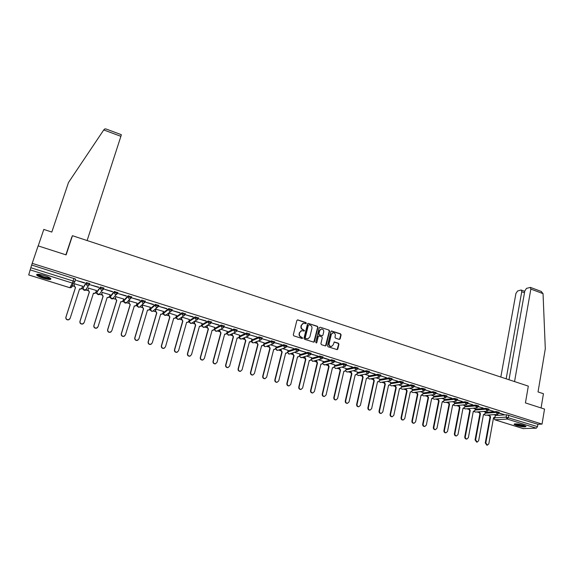 <?xml version="1.0" encoding="UTF-8"?>
<svg xmlns="http://www.w3.org/2000/svg" width="574" height="574" viewBox="0 0 574 574"><rect width="100%" height="100%" fill="white"/><g stroke="black" fill="none" stroke-linecap="round" stroke-linejoin="round"><path stroke-width="0.86" d="M306.329 323.284L305.935 322.559L297.834 319.919L296.873 320.464L293.3 334.829L293.866 335.876L302.017 338.473L302.692 338.086L301.242 337.024C299.793 336.393 299.19 335.281 299.42 333.681L299.721 332.482L301.709 330.624L304.077 331.076L304.514 330.667L303.065 329.605C301.63 328.967 301.02 327.854 301.257 326.269L301.551 325.071L303.502 323.234L305.899 323.686L306.329 323.284M305.849 323.693L305.633 322.674L297.483 319.89M302.189 338.502L301.996 337.462L301.242 337.024M304.026 331.083L303.818 330.05L303.065 329.605M274.587 341.81L271.423 340.82L263.947 343.632M263.911 343.776L263.739 344.5L271.193 341.717L274.358 342.707M262.218 337.928L259.032 336.924L251.814 340.002M249.74 333.996L246.519 332.985L239.588 336.17M237.105 330.05L233.883 329.01L227.254 332.31M224.369 326.054L221.119 324.999L214.791 328.407M211.505 322.014L208.233 320.945L202.22 324.468M198.511 317.939L195.225 316.855L189.52 320.486M185.395 313.827L182.08 312.722L176.699 316.468M172.135 309.68L168.799 308.547L163.748 312.414M158.747 305.483L155.389 304.328L150.675 308.317M145.222 301.257L141.843 300.066L137.473 304.177M131.561 296.988L128.16 295.761L124.135 300.001M117.756 292.69L114.334 291.413L110.667 295.782M103.801 288.356L103.916 287.99L100.364 287.022L97.071 291.52M89.594 284.632L89.838 283.563L86.251 282.58L83.33 287.215M44.313 275.556C38.731 273.999 36.234 273.884 36.808 275.204C37.848 276.173 40.022 277.192 43.315 278.254C48.855 279.796 51.344 279.911 50.785 278.591C49.773 277.637 47.613 276.625 44.313 275.556M523.545 425.212C517.798 423.748 514.641 423.469 514.082 424.38L516.586 425.535C522.29 426.999 525.432 427.271 526.028 426.367L523.545 425.212M339.263 339.385L340.181 338.839L341.114 334.872L340.554 333.846L331.485 330.968L330.875 331.535L327.503 345.756L328.063 346.789L337.168 349.631L337.799 349.049L338.925 344.228L338.366 343.202L334.305 341.968L333.121 344.938L331.449 346.495C329.777 346.38 329.01 345.433 329.132 343.654L331.349 334.298L332.97 332.762C334.656 332.855 335.438 333.795 335.324 335.589L334.958 337.146L335.517 338.172L339.263 339.385M32.201 263.344L38.128 245.88L66.125 254.899L72.446 235.699L528.317 386.123L525.432 402.912L544.525 409.061L542.043 424.1L32.201 263.344L30.809 267.742L73.149 281.016L74.799 281.934L73.594 283.097L74.742 281.777L75.424 279.689M317.931 327.324L317.365 326.283L308.109 323.349L307.499 323.923L303.99 338.244L304.557 339.284L313.849 342.183L314.48 341.595L317.931 327.324L317.056 326.398L308.109 323.349M320.184 327.209L329.017 330.086L329.576 331.112L326.19 345.34L325.25 345.892L321.454 344.68L320.895 343.647L322.279 337.856L321.72 336.816L318.879 335.977L318.254 336.558L316.798 342.599L316.36 343.008L315.743 342.262L319.244 327.747L320.184 327.209L329.017 330.086M495.398 415.526L506.548 414.765L506.132 417.126L537.508 426.633L536.324 428.175L523.201 428.584M36.585 274.637L36.958 274.752M72.123 285.716L73.917 286.275M81.551 288.65L83.043 289.117M84.73 289.64L87.808 290.602M95.37 292.962L96.791 293.407M98.527 293.945L101.562 294.892M109.046 297.224L110.402 297.648M112.181 298.2L115.173 299.133M122.585 301.443L123.884 301.852M125.706 302.419L128.655 303.337M135.995 305.626L137.229 306.014M140.07 306.896L142 307.499M149.29 309.773L150.438 310.132M153.251 311.008L155.217 311.617M162.449 313.878L163.525 314.208M166.309 315.076L168.304 315.7M175.486 317.939L176.483 318.247M179.239 319.108L181.262 319.74M188.387 321.957L189.312 322.251M192.046 323.097L194.091 323.736M201.165 325.946L202.019 326.211M204.724 327.051L206.798 327.697M213.822 329.892L214.597 330.129M217.288 330.968L219.383 331.621M226.357 333.795L227.053 334.011M229.729 334.85L231.846 335.51M238.777 337.67L239.394 337.864M242.092 338.703L244.194 339.356M251.075 341.501L251.613 341.673M254.332 342.52L256.427 343.173M263.251 345.297L263.717 345.448M266.465 346.301L268.539 346.947M275.319 349.064L275.714 349.186M278.476 350.047L280.543 350.685M290.379 353.756L292.424 354.395M302.175 357.437L304.206 358.068M313.863 361.075L315.872 361.706M325.444 364.691L327.438 365.308M336.916 368.264L338.89 368.881M348.282 371.809L350.24 372.418M359.554 375.324L361.491 375.927M370.718 378.804L372.634 379.4M381.782 382.248L383.676 382.844M392.745 385.671L394.625 386.252M403.615 389.057L405.474 389.638M414.385 392.415L416.222 392.989M425.061 395.744L426.884 396.311M435.644 399.045L437.445 399.604M446.134 402.317L447.914 402.869M456.531 405.553L458.296 406.105M466.841 408.767L468.585 409.312M477.059 411.953L478.781 412.491M487.19 415.117L488.89 415.641M542.043 424.1L537.895 424.294L537.508 426.633M30.113 269.859L72.396 283.09L69.849 287.696L28.7 274.946L30.809 267.742M82.563 286.218L74.548 283.786M84.557 283.025L76.385 280.456L84.643 282.76M98.62 287.445L90.527 284.898L98.706 287.172M96.396 290.494L88.432 288.126M112.533 291.814L104.525 289.296L112.619 291.549M110.079 294.749L102.172 292.424M126.309 296.141L118.38 293.651L126.388 295.875M123.632 298.968L115.769 296.679M139.941 300.424L132.092 297.963L140.02 300.159M137.043 303.144L129.236 300.891M153.445 304.665L145.674 302.225L153.516 304.399M150.316 307.291L142.574 305.059M166.804 308.862L159.113 306.444L166.883 308.597M163.461 311.395L155.776 309.185M180.035 313.017L172.415 310.627L180.107 312.758M176.476 315.456L169.057 313.067M193.129 317.135L185.589 314.767L193.208 316.87M189.37 319.488L182.044 317.128M206.102 321.21L198.633 318.864L206.174 320.945M202.134 323.478L195.06 321.196M218.945 325.243L211.548 322.918L219.017 324.984M214.776 327.424L207.946 325.228M231.659 329.239L224.341 326.936L231.731 328.981M227.297 331.341L220.71 329.218M244.251 333.193L237.005 330.918L244.323 332.934M239.695 335.216L233.345 333.178M249.561 334.864L257.116 336.952L249.568 334.85M251.979 339.055L245.866 337.089M262.053 338.789L269.479 340.841L262.067 338.717M264.148 342.857L258.271 340.97M274.422 342.671L281.726 344.694L274.429 342.563M276.194 346.631L270.555 344.816M286.67 346.517L293.859 348.504L286.663 346.38M288.134 350.362L282.724 348.619M298.803 350.334L305.877 352.278L298.803 350.154M299.965 354.058L294.771 352.393M310.821 354.108L317.781 356.024L310.835 353.893M311.682 357.724L306.71 356.124M322.782 357.595L329.16 359.597M323.291 361.355L318.541 359.826M334.793 364.949L330.258 363.493M334.52 361.548L340.82 363.263M340.762 363.514L334.556 361.29M346.194 368.515L341.867 367.123M346.201 365.222L352.379 366.894M352.321 367.145L346.244 364.964M357.487 372.045L353.376 370.725M357.774 368.86L363.83 370.495M363.773 370.739L357.817 368.601M368.673 375.547L364.77 374.291M357.179 373.409L366.212 371.565L375.174 374.054M375.123 374.305L369.29 372.21M379.766 379.019L376.063 377.821M368.379 376.888L377.599 375.145L386.417 377.592M386.359 377.836L380.655 375.776M390.758 382.456L387.256 381.323M379.479 380.332L388.878 378.689L397.552 381.093M397.502 381.337L391.913 379.321M401.649 385.857L398.342 384.795M390.478 383.748L400.049 382.198L408.588 384.558M408.537 384.802L403.07 382.822M412.441 389.237L409.334 388.232M414.076 386.546L419.529 387.995M419.479 388.239L414.127 386.295M423.138 392.58L420.225 391.64M425.033 389.983L430.364 391.403M430.313 391.647L425.083 389.739M433.743 395.902L431.017 395.012M435.888 393.398L441.105 394.776M441.062 395.02L435.939 393.154M444.254 399.188L441.715 398.363M446.651 396.778L451.752 398.119M451.702 398.363L446.694 396.534M454.673 402.446L452.319 401.678M457.313 400.128L462.3 401.441M462.257 401.678L457.356 399.884M465.005 405.675L462.823 404.964M467.882 403.45L472.761 404.727M472.718 404.964L467.925 403.206M469.123 408.573L470.242 410.568L465.306 436.764C465.227 438.084 465.758 438.845 466.899 439.038L468.355 437.675L473.263 411.508L474.949 410.446L475.322 408.875L473.241 408.222M478.357 406.736L483.121 407.978M483.078 408.222L478.4 406.5M485.396 412.053L483.566 411.45M488.739 410.001L493.396 411.206M493.353 411.45L488.783 409.757M485.331 412.383L496.338 411.558L496.187 412.397L499.043 413.172M475.179 409.219L486.042 408.315L485.884 409.162L488.747 409.944M464.94 406.026L475.645 405.05L475.487 405.897L478.364 406.686M454.608 402.812L465.162 401.75L464.997 402.596L467.889 403.4M444.183 399.561L454.579 398.428L454.414 399.274L457.32 400.085M433.664 396.29L443.91 395.07L443.738 395.924L446.658 396.742M423.06 392.982L433.14 391.683L432.968 392.537L435.896 393.369M412.354 389.653L422.27 388.261L422.091 389.122L425.04 389.961M401.556 386.295L411.3 384.81L411.12 385.678L414.084 386.524M390.657 382.901L400.236 381.33L400.049 382.198L401.628 384.279L403.235 382.054L400.236 381.33M379.665 379.486L389.064 377.821L388.878 378.689L389.976 380.72L390.471 380.777L392.078 378.546L389.064 377.821M368.565 376.035L377.785 374.27L377.599 375.145L378.704 377.183L379.213 377.247L380.82 375.009L377.785 374.27M357.365 372.555L366.406 370.696L366.212 371.565L367.324 373.617L367.855 373.681L369.462 371.435L366.406 370.696M346.065 369.046L354.926 367.08L354.725 367.956L357.76 368.86M334.664 365.509L343.331 363.435L343.13 364.318L346.179 365.229M323.155 361.936L331.629 359.755L331.42 360.637L334.491 361.563M311.531 358.341L319.818 356.038L319.603 356.928L322.696 357.867M299.807 354.703L307.894 352.285L307.671 353.182L310.778 354.129M287.969 351.044L295.854 348.504L295.632 349.394L298.753 350.362M276.015 347.349L283.692 344.68L283.47 345.577L286.613 346.553M72.446 235.699L71.291 238.382M499.028 413.23L504.202 414.607L499.071 412.993M495.455 415.203L493.798 414.658M499.193 412.333L496.338 411.558M488.904 409.104L486.042 408.315M478.522 405.847L475.645 405.05M468.047 402.553L465.162 401.75M457.485 399.239L454.579 398.428M446.823 395.888L443.91 395.07M436.068 392.508L433.14 391.683M425.212 389.1L422.27 388.261M414.256 385.663L411.3 384.81M357.961 367.984L354.926 367.08M346.38 364.354L343.331 363.435M334.699 360.68L331.629 359.755M322.904 356.978L319.818 356.038M310.993 353.24L307.894 352.285M298.975 349.466L295.854 348.504M286.835 345.656L283.692 344.68M537.895 424.294L506.548 414.765M31.728 265.023L75.61 279.093M322.724 357.846L329.096 359.848M302.864 323.427L301.551 325.071M302.771 329.713C301.328 329.081 300.726 327.969 300.963 326.384L301.257 325.193M301.085 330.803L299.721 332.482M300.941 337.125C299.499 336.5 298.896 335.381 299.126 333.788L299.427 332.59M313.82 342.183L317.616 327.431M309.02 324.762L308.353 325.142L305.275 337.706L305.669 338.438L307.822 338.882L309.831 337.017L311.919 328.436C312.148 326.857 311.546 325.745 310.118 325.121L309.02 324.762M308.109 338.832L305.368 338.538L304.973 337.813L308.051 325.257M325.515 345.928L329.254 331.22L328.701 330.194M318.62 336.063L317.946 336.658L316.798 342.599M323.714 331.865C323.836 330.05 323.04 329.103 321.332 329.024L319.704 330.559L318.907 333.86L319.467 334.9L322.308 335.74L322.925 335.159L323.714 331.865M320.809 329.175L319.704 330.559M322.251 335.761L319.158 335.001L318.599 333.968L319.388 330.667M332.475 332.898L331.349 334.298M331.593 346.474L331.126 346.596C329.462 346.481 328.687 345.534 328.809 343.754L331.026 334.405M337.11 349.638L338.595 344.328L338.043 343.302L334.032 342.061M339.521 339.421L340.784 334.979L340.231 333.953L331.205 331.069M81.809 288.299L80.74 289.16L79.521 289.124M74.685 283.542L74.103 285.328L75.481 287.624L65.967 317.085C65.788 318.922 66.67 319.804 68.607 319.725L70.136 318.333L79.592 288.901L80.862 288.952L82.053 287.811L82.627 286.024M69.82 318.936L68.493 319.89C66.555 319.969 65.68 319.094 65.859 317.257L75.359 287.832L74.103 285.328M74.627 283.549L73.981 285.543M95.557 292.718L94.531 293.472L93.383 293.436M88.575 287.89L88.009 289.669L89.379 291.951L80.044 321.304C79.865 323.112 80.726 323.987 82.62 323.937L84.17 322.538L93.447 293.221L94.674 293.278L95.88 292.13L96.446 290.344M83.739 323.284L82.491 324.095C80.597 324.152 79.743 323.277 79.915 321.469L89.243 292.152L88.009 289.669M88.482 287.954L87.872 289.877M109.16 297.081L107.101 297.712M102.337 292.188L101.777 293.967L103.133 296.234L93.978 325.48C93.806 327.259 94.645 328.134 96.497 328.098L98.061 326.699L107.166 297.49L108.343 297.554L109.569 296.399L110.122 294.627M97.515 327.575L96.353 328.256C94.495 328.292 93.662 327.417 93.835 325.637L102.983 296.428L101.777 293.967M102.215 292.288L101.62 294.168M121.344 134.703L120.892 136.325L103.751 129.939L104.784 128.913L106.104 129.014M103.751 129.939L68.5 182.482L51.811 232.061L43.803 229.428L38.214 245.902M87.119 240.542L120.892 136.325M65.874 254.82L71.721 237.378M514.548 381.574L530.85 289.088L530.412 287.402L526.523 288.37L524.837 290.846L509.002 379.744M541.153 291.413L543.047 293.63L545.3 348.791L538.032 391.934L543.449 393.721L541.081 407.949M524.493 292.769L521.744 291.75L521.328 290.085L520.826 290.057L517.576 291.018L515.926 293.45L500.815 377.046M521.744 291.75L506.16 378.811M50.275 278.16L50.268 278.168C49.995 279.696 37.475 275.879 37.776 274.35L37.784 274.279M36.958 274.379L37.088 274.53C38.566 276.381 49.113 279.567 50.878 278.699M38.472 274.3L38.58 274.429C39.771 275.929 48.302 278.505 49.708 277.794M525.346 425.901L524.428 426.116C520.066 425.858 516.901 425.097 514.928 423.842M515.689 423.82C518.092 424.911 520.919 425.521 524.17 425.643L524.643 425.592M514.354 423.928C517.138 425.312 520.704 426.109 525.059 426.31M122.628 301.393L120.676 301.938M115.955 296.449L115.403 298.222L116.759 300.475L107.776 329.612C107.596 331.37 108.421 332.238 110.237 332.224L111.815 330.825L120.748 301.723L121.882 301.788L123.116 300.632L123.661 298.86M117.031 292.962L116.766 293.823M111.148 331.801L110.072 332.375C108.256 332.389 107.438 331.521 107.611 329.763L116.587 300.661L115.403 298.222M115.805 296.564L115.238 298.415M135.966 305.655L134.122 306.129L135.285 305.985L136.533 304.816L137.064 303.058M129.437 300.668L128.899 302.433L130.241 304.679L121.43 333.702C121.258 335.438 122.061 336.307 123.841 336.307L125.426 334.9L134.323 305.949M124.651 335.969L123.661 336.45C121.882 336.45 121.078 335.582 121.25 333.853L130.054 304.859L128.899 302.433M129.272 300.79L128.712 302.62M142.782 304.844L142.259 306.602L143.593 308.834L134.947 337.756C134.775 339.464 135.564 340.332 137.308 340.353L138.908 338.94L147.504 310.053L148.558 310.132L149.821 308.963L150.338 307.205M149.175 309.86L147.439 310.269M138.033 340.081L137.114 340.49C135.371 340.468 134.581 339.607 134.754 337.892L143.392 309.013L142.259 306.602M142.596 304.973L142.058 306.781M155.999 308.977L155.482 310.735L156.81 312.952L148.329 341.767C148.164 343.453 148.931 344.314 150.646 344.35L152.254 342.943L160.684 314.157L161.703 314.236L162.973 313.067L163.482 311.316M162.255 314.021L160.62 314.373M151.278 344.135L150.438 344.486C148.723 344.45 147.956 343.589 148.121 341.903L156.594 313.124L155.482 310.735M155.798 309.106L155.267 310.9M169.093 313.074L168.584 314.817L169.897 317.027L161.581 345.735C161.416 347.406 162.177 348.267 163.855 348.31L165.463 346.904L173.735 318.226L174.726 318.305L175.996 317.135L176.498 315.391M175.206 318.125L173.671 318.441M164.401 348.145L163.626 348.44C161.947 348.389 161.194 347.535 161.359 345.864L169.667 317.192L168.584 314.817M168.871 313.203L168.354 314.983M182.051 317.128L181.549 318.871L182.862 321.067L174.704 349.666C174.539 351.317 175.285 352.171 176.935 352.235L178.543 350.822L186.658 322.251L187.612 322.337L188.896 321.16L189.384 319.424M188.042 322.193L186.6 322.459M177.409 352.106L176.692 352.357C175.041 352.293 174.302 351.439 174.46 349.796L182.611 321.225L181.549 318.871M181.807 317.279L181.305 319.029M194.83 321.332L194.399 322.875L195.698 325.063L187.691 353.562C187.533 355.191 188.265 356.045 189.886 356.117L191.501 354.703L199.458 326.233L200.383 326.326L201.668 325.149L202.148 323.413M200.757 326.211L199.4 326.448M190.288 356.016L189.628 356.232C188.007 356.16 187.282 355.306 187.44 353.684L195.433 325.214L194.399 322.875M194.572 321.49L194.134 323.033M207.494 325.472L207.114 326.85L208.405 329.024L200.556 357.415C200.405 359.03 201.122 359.876 202.715 359.963L204.33 358.549L212.136 330.179L213.026 330.272L214.317 329.096L214.791 327.367M213.349 330.179L212.079 330.394M203.053 359.884L202.443 360.07C200.85 359.984 200.132 359.137 200.29 357.53L208.132 329.167L207.114 326.85M207.221 325.623L206.841 326.993M220.05 329.555L219.713 330.782L220.997 332.942L213.298 361.24C213.148 362.833 213.851 363.672 215.415 363.765L217.029 362.352L224.685 334.09L225.553 334.183L226.845 333.006L227.311 331.284M225.826 334.111L224.628 334.298M215.702 363.708L215.128 363.873C213.571 363.78 212.861 362.933 213.019 361.347L220.71 333.085L219.713 330.782M219.756 329.698L219.426 330.925M232.484 333.573L232.19 334.671L233.467 336.823L225.912 365.021C225.769 366.592 226.457 367.432 228 367.539L229.614 366.126L237.119 337.964L237.959 338.057L239.258 336.881L239.71 335.166M238.188 338L237.062 338.172M228.23 367.496L227.699 367.633C226.163 367.532 225.467 366.693 225.618 365.121L233.166 336.96L232.19 334.671M232.183 333.716L231.889 334.814M244.811 337.541L244.546 338.531L245.816 340.669L238.411 368.759C238.267 370.323 238.949 371.156 240.463 371.27L242.07 369.857L249.432 341.795L250.25 341.889L251.548 340.712L251.993 339.004M250.443 341.853L249.381 342.004M240.649 371.242L240.147 371.364C238.641 371.256 237.952 370.417 238.102 368.86L245.5 340.805L244.546 338.531M244.495 337.677L244.23 338.66M257.016 341.465L256.786 342.348L258.049 344.479L250.788 372.469C250.644 374.018 251.319 374.851 252.804 374.966L254.411 373.559L261.636 345.598L262.426 345.692L263.717 344.515L264.155 342.814M262.576 345.663L261.579 345.799M252.947 374.944L252.481 375.059C250.996 374.937 250.321 374.104 250.465 372.562L257.719 344.608L256.786 342.348M256.693 341.595L256.463 342.477M269.12 345.333L268.912 346.136L270.167 348.253L263.043 376.142C262.906 377.678 263.566 378.503 265.03 378.632L266.637 377.218L273.719 349.358L274.487 349.458L275.778 348.274L276.209 346.581M274.602 349.437L273.669 349.559M265.138 378.618L264.693 378.711C263.229 378.589 262.569 377.764 262.713 376.235L269.823 348.375L268.912 346.136M268.776 345.462L268.575 346.258M281.102 349.164L280.923 349.882L282.171 351.991L275.19 379.787C275.054 381.301 275.707 382.126 277.149 382.255L278.749 380.849L285.687 353.089L286.433 353.182L287.725 352.006L288.148 350.319M286.519 353.168L285.637 353.283M277.213 382.248L276.797 382.334C275.355 382.205 274.702 381.38 274.838 379.866L281.812 352.106L280.571 350.004L280.923 349.882M280.751 349.279L280.571 350.004M281.812 352.106L282.171 351.991M292.984 352.945L292.819 353.598L294.06 355.693L287.215 383.389C287.086 384.889 287.725 385.706 289.145 385.85L290.738 384.444L297.547 356.784L298.272 356.877L299.563 355.701L299.972 354.014M298.329 356.87L297.497 356.978M289.181 385.843L288.779 385.922C287.366 385.785 286.72 384.967 286.857 383.468L293.694 355.808L292.46 353.713L292.819 353.598M292.618 353.06L292.46 353.713M293.694 355.808L294.06 355.693M304.751 356.691L305.842 359.367L299.133 386.962C299.004 388.447 299.635 389.265 301.034 389.409L302.62 388.002L309.293 360.443L309.996 360.537L311.287 359.36L311.689 357.681M310.025 360.529L309.25 360.63M300.654 389.481L301.034 389.409L300.654 389.481C299.262 389.337 298.631 388.519 298.76 387.034L305.461 359.475L304.234 357.387L304.607 357.279M304.378 356.798L304.234 357.387M305.461 359.475L305.842 359.367M316.418 360.393L317.508 362.998L310.936 390.499C310.807 391.97 311.431 392.781 312.808 392.932L314.394 391.533L320.931 364.067L321.619 364.16L322.904 362.983L323.298 361.319M312.773 392.939L312.421 392.996C311.043 392.853 310.419 392.042 310.548 390.564L317.121 363.105L315.901 361.024L316.288 360.924M316.023 360.501L315.901 361.024M317.121 363.105L317.508 362.998M327.969 364.06L329.074 366.599L322.631 394.001C322.502 395.464 323.119 396.268 324.475 396.426L326.054 395.027L332.468 367.654L333.135 367.755L334.412 366.578L334.8 364.913M333.092 367.762L332.425 367.841M324.396 396.44L324.08 396.491C322.724 396.333 322.107 395.529 322.229 394.065L328.672 366.7L327.46 364.634L327.862 364.533M327.567 364.16L327.46 364.634M328.672 366.7L329.074 366.599M339.421 367.69L340.533 370.173L334.212 397.473C334.097 398.923 334.699 399.726 336.041 399.884L337.605 398.492L343.891 371.213L344.543 371.306L345.821 370.137L346.201 368.479M344.457 371.328L343.848 371.4M335.912 399.906L335.625 399.942C334.29 399.784 333.688 398.98 333.803 397.531L340.117 370.259L338.911 368.207L339.327 368.113M339.012 367.783L338.911 368.207M340.117 370.259L340.533 370.173M350.771 371.278L351.884 373.703L345.692 400.91C345.577 402.352 346.179 403.149 347.492 403.314L349.057 401.922L355.213 374.743L355.844 374.836L357.121 373.667L357.494 372.009M355.722 374.858L355.17 374.922M347.327 403.335L347.069 403.364C345.756 403.206 345.153 402.403 345.268 400.968L351.46 373.796L350.262 371.744L350.685 371.658M350.348 371.371L350.262 371.744M351.46 373.796L351.884 373.703M362.015 374.836L363.134 377.211L357.064 404.318C356.949 405.746 357.545 406.543 358.843 406.708L360.4 405.323L366.434 378.237L367.051 378.331L368.314 377.161L368.68 375.511M366.886 378.359L366.391 378.409M358.635 406.736L358.413 406.758C357.114 406.593 356.519 405.796 356.633 404.376L362.696 377.29L361.505 375.252L361.943 375.174M362.696 377.29L363.134 377.211M373.157 378.352L374.284 380.684L368.336 407.698C368.228 409.111 368.809 409.908 370.094 410.073L371.636 408.688L377.549 381.696L378.151 381.789L379.414 380.627L379.773 378.984M377.957 381.825L377.513 381.868M369.85 410.101L369.649 410.123C368.365 409.951 367.783 409.162 367.891 407.748L373.839 380.763L372.648 378.732L373.093 378.653M373.839 380.763L374.284 380.684M384.207 381.839L385.326 384.121L379.5 411.049C379.392 412.448 379.974 413.237 381.236 413.409L382.772 412.024L388.569 385.132L389.15 385.219L390.413 384.056L390.765 382.42M388.928 385.254L388.533 385.298M380.964 413.438L380.784 413.452C379.522 413.28 378.94 412.491 379.048 411.092L384.874 384.2L383.69 382.176L384.149 382.105M384.874 384.2L385.326 384.121M395.149 385.29L396.275 387.529L390.564 414.363C390.464 415.755 391.038 416.537 392.279 416.717L393.807 415.332L399.49 388.533L400.056 388.62L401.312 387.457L401.656 385.828M391.977 416.738L391.812 416.753C390.571 416.581 389.997 415.791 390.105 414.399L395.809 387.601L394.639 385.592L395.106 385.52M395.809 387.601L396.275 387.529M406.005 388.713L407.124 390.908L401.535 417.65C401.434 419.034 402.001 419.809 403.228 419.989L404.749 418.611L410.31 391.899L410.869 391.992L412.11 390.829L412.448 389.201M402.891 420.017L402.754 420.024C401.527 419.845 400.961 419.063 401.061 417.685L406.65 390.98L405.488 388.978L405.962 388.907M406.65 390.98L407.124 390.908M416.753 392.099L417.879 394.259L412.397 420.907C412.304 422.277 412.864 423.052 414.076 423.239L415.583 421.861L421.036 395.242L422.816 394.173L423.146 392.551M413.718 423.26L413.589 423.268C412.376 423.088 411.823 422.306 411.917 420.936L417.391 394.324L416.236 392.329L416.717 392.264M417.391 394.324L417.879 394.259M427.415 395.457L428.541 397.581L423.174 424.136C423.081 425.499 423.634 426.267 424.825 426.453L426.331 425.083L431.662 398.55L433.427 397.481L433.75 395.866M424.444 426.475L424.329 426.482C423.138 426.295 422.586 425.521 422.679 424.164L428.046 397.639L426.891 395.658L427.386 395.594M428.046 397.639L428.541 397.581M437.976 398.779L439.103 400.867L433.844 427.336C433.757 428.685 434.303 429.452 435.487 429.639L436.979 428.269L442.202 401.836L443.946 400.767L444.262 399.16M435.078 429.661L434.977 429.661C433.801 429.481 433.255 428.706 433.341 427.357L438.601 400.925L437.453 398.952L437.955 398.894M438.601 400.925L439.103 400.867M448.452 402.073L449.571 404.132L444.427 430.5C444.341 431.849 444.879 432.609 446.048 432.803L447.526 431.433L452.642 405.086L454.371 404.017L454.68 402.417M452.771 405.208L453.151 405.172M445.618 432.818L445.532 432.818C444.369 432.631 443.824 431.87 443.917 430.529L449.062 404.182L447.921 402.216L448.43 402.166M449.062 404.182L449.571 404.132M458.834 405.337L459.953 407.361L454.917 433.643C454.83 434.977 455.361 435.745 456.517 435.931L457.987 434.568L462.996 408.308L464.703 407.246L465.012 405.646M463.089 408.43L463.498 408.394M456.065 435.946L455.993 435.946C454.845 435.759 454.307 434.999 454.393 433.664L459.43 407.411L458.296 405.459L458.82 405.409M459.43 407.411L459.953 407.361M473.32 411.623L473.744 411.594M466.425 439.045L466.361 439.053C465.227 438.859 464.696 438.098 464.775 436.778L469.711 410.611L468.585 408.666L469.116 408.623M469.711 410.611L470.242 410.568M479.326 411.78L480.445 413.746L475.616 439.849L477.181 442.116L478.637 440.753L483.437 414.679L485.109 413.61L485.396 412.024M483.466 414.794L483.911 414.758M477.181 442.116L476.642 442.124L475.071 439.863L479.907 413.782L478.781 411.852L479.326 411.809M479.907 413.782L480.445 413.746M487.383 445.166L486.831 445.173L485.281 442.92L490.009 416.932L488.89 415.002L489.443 414.966L490.555 416.896L485.826 442.913L487.383 445.166L488.826 443.81L493.525 417.815L495.175 416.753L495.462 415.174M493.525 417.929L493.984 417.901M490.009 416.932L490.555 416.896M263.696 344.665L263.681 344.651C263.645 345.986 264.262 346.639 265.54 346.639L264.872 346.581L263.724 344.508M263.961 343.625L263.739 344.5M254.11 342.606L253.45 342.865C252.165 342.879 251.541 342.219 251.584 340.884L258.795 337.828L262.024 338.646L260.668 340.03L259.965 339.966L258.795 337.828L259.032 336.924M251.857 339.837L251.62 340.719L252.761 342.807L253.45 342.865L260.668 340.03L262.261 337.742M239.358 337.06L246.275 333.896L249.489 334.907M239.631 336.02L239.394 336.902L240.542 339.004L241.97 338.753M227.017 333.2L233.64 329.921L236.918 330.767L235.577 332.145L234.823 332.088L233.64 329.921L233.883 329.01M227.29 332.167L227.053 333.049L228.201 335.159L229.715 334.857M214.554 329.304L220.875 325.91L224.125 326.965M214.834 328.271L214.59 329.16L215.745 331.277L217.352 330.911M201.969 325.365L207.982 321.863L211.254 322.932M202.249 324.339L202.005 325.236L203.174 327.359L204.868 326.915M189.269 321.39L194.959 317.774L198.26 318.857M189.549 320.371L189.298 321.268L190.475 323.406L192.268 322.868M176.44 317.372L181.815 313.641L185.129 314.746M176.727 316.36L176.469 317.264L177.653 319.417L179.547 318.771M163.49 313.318L168.534 309.472L171.87 310.599M163.777 312.313L163.511 313.217L164.702 315.384L166.697 314.617M150.41 309.228L155.116 305.253L158.481 306.416M150.704 308.231L150.431 309.135L151.629 311.309L152.548 311.352L153.717 310.405M137.2 305.095L141.563 300.998L144.949 302.189M137.495 304.105L137.222 305.009L138.427 307.198L139.374 307.233L140.601 306.136M123.862 300.919L127.873 296.701L131.396 297.806L130.133 298.989L129.114 298.954L127.873 296.701L128.16 295.761M124.156 299.937L123.876 300.848L125.089 303.043L126.079 303.072L127.17 301.974M110.387 296.701L114.039 292.353L117.598 293.472L116.35 294.649L115.295 294.627L114.039 292.353L114.334 291.413M110.689 295.725L110.402 296.643L111.621 298.853L112.655 298.875L113.595 297.798M96.776 292.439L100.07 287.961L103.664 289.095L102.43 290.265L101.325 290.25L100.07 287.961L100.364 287.022M97.085 291.477L96.791 292.396L98.018 294.613L99.094 294.634L99.905 293.565M83.036 288.141L85.949 283.527L89.587 284.668L88.367 285.838L87.219 285.823L85.949 283.527L86.251 282.58M83.338 287.179L83.043 288.105L84.278 290.336L85.397 290.344L86.581 289.21L86.093 289.282M494.164 417.879L506.132 417.126L507.165 419.056L494.881 419.788L523.517 428.685M536.324 428.175L507.165 419.056L508.327 417.477L508.743 415.117M75.668 279.251L74.807 281.906M485.181 413.208L496.187 412.397L497.608 414.392L499.057 413.065L499.208 412.225M475.028 410.044L485.884 409.162L487.319 411.163L488.768 409.836L488.926 408.989M464.782 406.858L475.487 405.897L476.944 407.906L478.386 406.571L478.544 405.725M454.443 403.637L464.997 402.596L466.468 404.62L467.91 403.285L468.075 402.439M444.018 400.394L454.414 399.274L455.907 401.305L457.342 399.963L457.507 399.117M433.499 397.122L443.738 395.924L445.245 397.961L446.68 396.62L446.845 395.766M422.887 393.821L432.968 392.537L434.489 394.589L435.917 393.24L436.089 392.379M412.182 390.492L422.091 389.122L423.634 391.181L425.061 389.832L425.241 388.971M401.377 387.134L411.12 385.678L412.677 387.744L414.105 386.388L414.284 385.527M345.871 369.907L354.725 367.956L355.844 370.022L356.389 370.079L357.997 367.834M334.463 366.37L343.13 364.318L344.249 366.384L344.816 366.449L346.416 364.196M322.947 362.804L331.42 360.637L332.554 362.718L333.128 362.782L334.735 360.522M311.323 359.202L319.603 356.928L320.737 359.015L321.34 359.08L322.94 356.813M299.592 355.579L307.671 353.182L308.819 355.277L309.436 355.342L311.036 353.075M287.746 351.919L295.632 349.394L296.78 351.51L297.418 351.568L299.018 349.293M275.793 348.224L283.47 345.577L284.625 347.701L285.285 347.758L286.885 345.483M271.423 340.82L271.193 341.717L272.356 343.855L273.037 343.912L274.63 341.63M246.519 332.985L246.275 333.896L247.459 336.048L248.183 336.106L249.769 333.817M221.119 324.999L220.875 325.91L222.066 328.091L222.848 328.141L224.42 325.853M208.233 320.945L207.982 321.863L209.18 324.052L209.991 324.102L211.562 321.813M195.225 316.855L194.959 317.774L196.172 319.976L197.011 320.027L198.575 317.731M182.08 312.722L181.815 313.641L183.027 315.851L183.895 315.901L185.452 313.605M172.214 309.616L171.978 310.434M168.799 308.547L168.534 309.472L169.753 311.696L170.657 311.739L172.207 309.443M158.84 305.411L158.596 306.243M155.389 304.328L155.116 305.253L156.343 307.492L157.283 307.535L158.826 305.239M145.33 301.163L145.078 302.01M141.843 300.066L141.563 300.998L142.797 303.244L143.773 303.28L145.308 300.991M131.683 296.873L131.417 297.727M117.892 292.532L117.62 293.407M103.959 288.155L103.679 289.045M145.05 302.096L139.374 307.233L137.487 306.523M158.567 306.344L152.548 311.352L150.639 310.563M171.949 310.541L165.585 315.427L163.669 314.545M185.194 314.703L178.5 319.46L176.57 318.47M198.31 318.828L191.293 323.456L189.341 322.337M211.297 322.904L203.964 327.417L202.005 326.147M224.161 326.943L222.848 328.141L216.513 331.334L214.554 329.906M249.496 334.907L248.183 336.106L241.252 339.055C240.04 339.105 239.401 338.509 239.336 337.254M274.315 342.843L273.037 343.912L266.142 346.416M286.483 346.875L285.285 347.758L277.507 350.37L276.862 350.312L275.685 348.54M278.06 350.183L277.507 350.37L275.656 348.605M298.523 350.85L289.368 354.072L288.744 354.014L287.574 352.4M289.877 353.914L289.368 354.072L287.531 352.465M310.448 354.768L301.12 357.738L299.355 356.181M301.587 357.609L299.312 356.253M322.251 358.621L312.765 361.369L311.036 359.912M313.189 361.261L310.979 359.991M333.953 362.416L324.303 364.971L322.61 363.6M324.69 364.877L322.552 363.679M345.548 366.162L335.733 368.537L334.082 367.245M336.091 368.458L334.011 367.324M357.035 369.85L347.062 372.067L345.455 370.847M347.385 372.002L345.376 370.926M368.429 373.495L358.284 375.568L356.719 374.413M358.585 375.511L356.633 374.499M379.73 377.096L369.412 379.041L367.884 377.943M369.685 378.991L367.798 378.029M390.93 380.662L380.44 382.478L378.955 381.445M380.684 382.435L378.854 381.523M402.03 384.185L391.368 385.886L389.918 384.903M391.59 385.85L389.818 384.982M413.036 387.672L402.195 389.265L400.788 388.333M402.403 389.229L400.681 388.411M423.949 391.124L412.928 392.609L411.565 391.726M413.122 392.587L411.458 391.805M434.769 394.539L423.569 395.924L422.249 395.091M423.741 395.909L422.127 395.17M445.496 397.926L434.123 399.217L432.832 398.421M434.274 399.195L432.71 398.5M456.129 401.276L444.577 402.474L443.329 401.728M444.721 402.46L443.2 401.8M466.669 404.598L454.938 405.703L453.733 404.993M455.067 405.696L453.604 405.065M465.335 408.896L464.043 408.236M475.509 412.075L474.268 411.45M485.597 415.224L484.399 414.629M74.017 278.333L72.396 283.09L73.594 283.097L71.011 287.703L72.188 286.57L71.606 286.634M493.87 417.908L494.881 419.788L493.748 417.915M69.834 287.725L71.011 287.703L69.827 287.689M543.047 293.63L530.85 289.088M281.698 352.07L282.056 351.955M293.579 355.772L293.945 355.665M286.857 383.468L287.215 383.389M305.346 359.439L305.727 359.331M298.76 387.034L299.133 386.962M317.013 363.069L317.4 362.969M310.548 390.564L310.936 390.499M328.565 366.664L328.967 366.571M322.229 394.065L322.631 394.001M340.009 370.23L340.425 370.137M333.803 397.531L334.212 397.473M351.353 373.76L351.776 373.674M345.268 400.968L345.692 400.91M362.589 377.261L363.026 377.175M356.633 404.376L357.064 404.318M373.731 380.727L374.176 380.648M367.891 407.748L368.336 407.698M384.767 384.164L385.226 384.092M379.048 411.092L379.5 411.049M395.708 387.572L396.175 387.5M390.105 414.399L390.564 414.363M406.55 390.944L407.023 390.88M401.061 417.685L401.535 417.65M417.291 394.288L417.779 394.23M411.917 420.936L412.397 420.907M427.939 397.603L428.434 397.545M422.679 424.164L423.174 424.136M438.5 400.889L439.002 400.839M433.341 427.357L433.844 427.336M448.961 404.153L449.478 404.096M443.917 430.529L444.427 430.5M459.329 407.382L459.853 407.332M454.393 433.664L454.917 433.643M469.611 410.582L470.149 410.539M464.775 436.778L465.306 436.764M479.807 413.754L480.345 413.718M475.071 439.863L475.616 439.849M489.909 416.903L490.461 416.868M485.281 442.92L485.826 442.913M37.052 274.487L36.808 275.204M89.838 283.563L85.397 290.344L83.51 289.877M103.916 287.99L99.094 294.634L97.207 294.11M117.857 292.367L112.655 298.875L110.775 298.301M131.647 296.701L131.367 297.633L126.079 303.072L124.199 302.441M237.155 329.856L235.577 332.145L228.94 335.216L226.995 333.602M476.944 407.906L465.213 408.91L463.907 408.301M487.319 411.163L475.401 412.082L474.131 411.515M497.608 414.392L485.504 415.232L484.262 414.693M494.774 419.781L523.301 428.649M28.7 274.946L69.827 287.725M121.351 134.703L105.846 128.92M521.328 290.085L524.744 291.355M541.461 291.527L530.412 287.402M286.074 353.297L286.433 353.182M297.899 356.985L298.272 356.877M288.779 385.922L289.145 385.85M309.616 360.637L309.996 360.537M312.421 392.996L312.808 392.932M332.726 367.848L333.135 367.755M324.08 396.491L324.475 396.426M344.12 371.4L344.543 371.306M335.625 399.942L336.041 399.884M355.421 374.922L355.844 374.836M347.069 403.364L347.492 403.314M366.607 378.409L367.051 378.331M358.413 406.758L358.843 406.708M377.699 381.868L378.151 381.789M369.649 410.123L370.094 410.073M388.691 385.298L389.15 385.219M380.784 413.452L381.236 413.409M399.59 388.691L400.056 388.62M391.812 416.753L392.279 416.717M410.388 392.056L410.869 391.992M402.754 420.024L403.228 419.989M421.086 395.393L421.574 395.328M413.589 423.268L414.076 423.239M431.698 398.7L432.193 398.643M424.329 426.482L424.825 426.453M442.21 401.972L442.719 401.922M434.977 429.661L435.487 429.639M445.532 432.818L446.048 432.803M455.993 435.946L456.517 435.931M466.361 439.053L466.899 439.038"/></g></svg>
